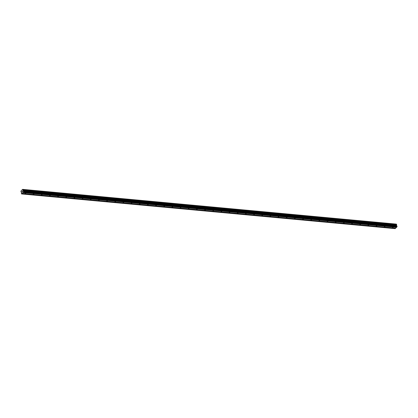 <?xml version="1.0" encoding="UTF-8"?>
<svg xmlns="http://www.w3.org/2000/svg" width="418" height="418" viewBox="0 0 418 418"><rect width="100%" height="100%" fill="white"/><g stroke="black" fill="none" stroke-linecap="round" stroke-linejoin="round"><path stroke-width="0.63" d="M25.89 193.059L25.08 193.461L25.89 193.059M34.057 193.816L33.247 194.218L34.057 193.816M42.223 194.574L41.408 194.976L42.223 194.574M50.385 195.331L49.575 195.734L50.385 195.331M58.551 196.089L57.741 196.491L58.551 196.089M66.718 196.847L65.908 197.254L66.718 196.847M74.879 197.604L74.07 198.012L74.879 197.604M83.046 198.362L82.236 198.769L83.046 198.362M91.213 199.125L90.403 199.527L91.213 199.125M99.374 199.882L98.564 200.285L99.374 199.882M107.541 200.64L106.731 201.042L107.541 200.64M115.708 201.398L114.898 201.8L115.708 201.398M123.869 202.155L123.059 202.558L123.869 202.155M132.036 202.913L131.226 203.32L132.036 202.913M140.202 203.671L139.393 204.078L140.202 203.671M148.364 204.433L147.554 204.836L148.364 204.433M156.531 205.191L155.721 205.593L156.531 205.191M164.697 205.949L163.887 206.351L164.697 205.949M172.859 206.706L172.049 207.109L172.859 206.706M181.025 207.464L180.215 207.866L181.025 207.464M189.192 208.221L188.382 208.629L189.192 208.221M197.353 208.979L196.544 209.387L197.353 208.979M205.52 209.742L204.71 210.144L205.52 209.742M213.687 210.5L212.877 210.902L213.687 210.5M221.848 211.257L221.038 211.66L221.848 211.257M230.015 212.015L229.205 212.417L230.015 212.015M238.182 212.772L237.372 213.175L238.182 212.772M246.343 213.53L245.533 213.938L246.343 213.53M254.51 214.288L253.7 214.695L254.51 214.288M262.676 215.045L261.867 215.453L262.676 215.045M270.838 215.808L270.028 216.21L270.838 215.808M279.005 216.566L278.195 216.968L279.005 216.566M287.171 217.323L286.361 217.726L287.171 217.323M295.333 218.081L294.523 218.483L295.333 218.081M303.499 218.839L302.689 219.246L303.499 218.839M311.666 219.596L310.856 220.004L311.666 219.596M319.833 220.354L319.023 220.761L319.833 220.354M327.994 221.117L327.184 221.519L327.994 221.117M336.161 221.874L335.351 222.277L336.161 221.874M344.327 222.632L343.518 223.034L344.327 222.632M352.489 223.39L351.679 223.792L352.489 223.39M360.656 224.147L359.846 224.55L360.656 224.147M368.822 224.905L368.012 225.312L368.822 224.905M376.984 225.663L376.174 226.07L376.984 225.663M385.15 226.425L384.341 226.828L385.15 226.425M393.317 227.183L392.507 227.585L393.317 227.183M22.154 193.435L21.459 193.884L21.386 192.202L20.9 191.627L21.031 190.932L22.635 189.354L23.554 191.831L22.154 193.435L395.7 228.129L396.713 227.073M21.626 193.952L395.177 228.646L395.642 228.124M396.332 224.226L22.635 189.354M396.541 224.262L22.99 189.558L396.541 224.262L396.614 224.55L23.063 189.856M23.22 192.384L396.771 227.078L397.1 226.525L396.557 225.725L396.614 224.55M22.196 191.893L22.013 192.123L21.872 191.554L22.018 192.123M22.3 191.136L22.42 191.721M395.449 228.317L21.898 193.623M395.428 228.395L21.882 193.701M396.51 225.067L22.959 190.373M396.473 225.245L22.922 190.551M396.473 225.38L22.927 190.686M397.1 226.525L23.554 191.831M397.027 226.828L23.476 192.134M396.515 227.267L22.964 192.573M396.499 227.345L22.948 192.651M396.28 224.095L22.734 189.401M396.29 224.116L22.744 189.422M396.598 224.602L23.053 189.908M396.51 225.03L22.964 190.336M396.557 225.725L23.011 191.031M396.614 225.814L23.063 191.12M396.933 225.976L23.382 191.282M396.985 226.06L23.439 191.366M396.525 224.247L22.98 189.547"/></g></svg>
